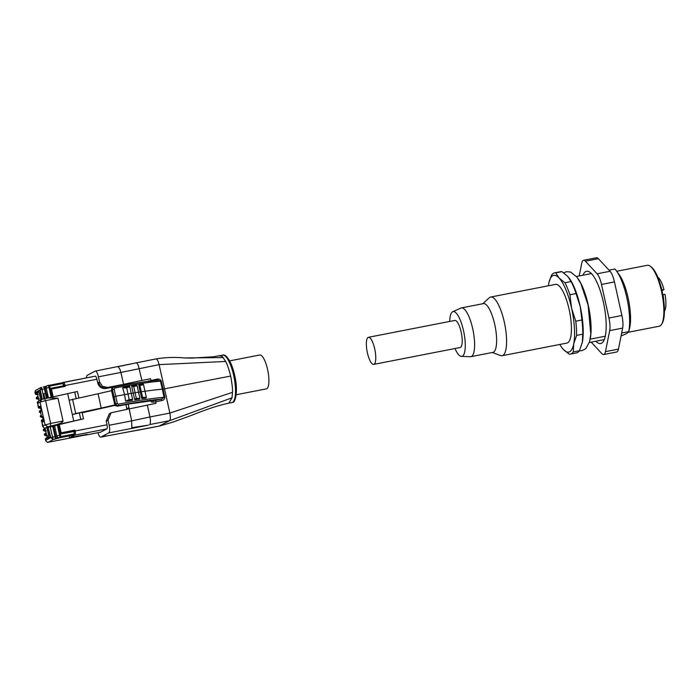 <?xml version="1.0" encoding="UTF-8"?>
<svg xmlns="http://www.w3.org/2000/svg" width="700" height="700" viewBox="0 0 700 700"><rect width="100%" height="100%" fill="white"/><g stroke="black" fill="none" stroke-linecap="round" stroke-linejoin="round"><path stroke-width="1.05" d="M548.345 285.784A39.095 11.287 79 0 1 548.712 283.553A39.095 11.287 79 0 1 549.036 282.144A39.095 11.287 79 0 1 552.781 275.704A39.095 11.287 79 0 1 559.099 278.04L555.747 272.842A41.387 11.953 -101 0 0 554.523 272.869A41.387 11.953 -101 0 0 553.525 273.219A41.387 11.953 -101 0 0 551.626 275.03L549.036 282.144M554.523 272.869L560.674 271.661A41.387 11.953 79 0 1 561.899 271.644L567.744 276.351L571.086 281.549L564.944 282.748L559.099 278.04A39.095 11.287 79 0 1 571.585 308.219A39.095 11.287 79 0 1 573.702 343.91A39.095 11.287 79 0 1 569.642 351.767A39.095 11.287 79 0 1 563.316 349.422L569.161 354.139A41.387 11.953 -101 0 0 570.386 354.113A41.387 11.953 -101 0 0 571.384 353.754A41.387 11.953 -101 0 0 573.282 351.942L573.702 343.91L576.608 335.387A41.387 11.953 -101 0 0 575.767 321.204L571.585 308.219L569.905 294.735A41.387 11.953 -101 0 0 564.944 282.748M555.747 272.842L561.899 271.644M582.015 343.665A39.095 11.287 -101 0 0 582.024 343.63A39.095 11.287 -101 0 0 582.347 342.221L579.434 350.744A41.387 11.953 79 0 1 577.535 352.555A41.387 11.953 79 0 1 576.538 352.914L570.386 354.113M628.486 332.229L659.207 326.235A31.045 8.96 -101 0 0 659.951 325.964A31.045 8.96 -101 0 0 661.579 324.293A31.045 8.96 -101 0 0 662.06 294.044A31.045 8.96 -101 0 0 650.239 266.201A31.045 8.96 -101 0 0 647.308 265.3L616.709 271.267M492.293 352.485L500.552 355.565A29.89 8.636 -101 0 0 502.11 355.723L566.939 343.07A29.89 8.636 -101 0 0 567.656 342.816A29.89 8.636 -101 0 0 569.424 310.791A29.89 8.636 -101 0 0 555.485 284.392L490.656 297.045A29.89 8.636 -101 0 0 489.939 297.308A29.89 8.636 -101 0 0 489.274 297.78L482.773 303.739M502.11 355.723A29.89 8.636 -101 0 0 502.836 355.469A29.89 8.636 -101 0 0 504.595 323.444A29.89 8.636 -101 0 0 490.656 297.045M454.991 348.521A22.794 6.58 -101 0 0 461.414 356.387L470.409 356.703A24.832 7.175 -101 0 0 470.89 356.668L492.905 352.371A24.832 7.175 -101 0 0 493.509 352.152A24.832 7.175 -101 0 0 494.97 325.553A24.832 7.175 -101 0 0 483.394 303.616L461.379 307.912A24.832 7.175 -101 0 0 460.915 308.061A24.832 7.175 -101 0 0 460.775 308.131M470.89 356.668A24.832 7.175 -101 0 0 471.494 356.449A24.832 7.175 -101 0 0 472.955 329.849A24.832 7.175 -101 0 0 461.379 307.912M461.414 356.387A22.794 6.58 -101 0 0 462.411 356.151A22.794 6.58 -101 0 0 463.593 330.995A22.794 6.58 -101 0 0 452.699 311.736A22.794 6.58 -101 0 0 452.576 311.797A22.794 6.58 -101 0 0 449.706 321.44M373.704 364.394L460.136 347.515A13.799 3.981 -101 0 0 460.469 347.401A13.799 3.981 -101 0 0 461.282 332.623A13.799 3.981 -101 0 0 454.851 320.434L368.419 337.304A13.799 3.981 -101 0 0 368.086 337.426A13.799 3.981 -101 0 0 367.273 352.205A13.799 3.981 -101 0 0 373.704 364.394A13.799 3.981 -101 0 0 374.036 364.271A13.799 3.981 -101 0 0 374.85 349.493A13.799 3.981 -101 0 0 368.419 337.304M590.161 339.168L590.17 339.168A36.794 10.623 -101 0 0 578.331 279.064M621.67 333.016L628.731 331.634A36.794 10.623 -101 0 0 616.49 270.979A36.794 10.623 -101 0 0 614.845 269.001L609.009 270.139M591.404 273.578L576.459 276.491M590.17 339.168L605.29 336.21M621.066 336L626.491 333.664L628.705 331.8L629.571 328.361A32.191 9.292 -101 0 0 619.054 274.47L616.49 270.979M661.579 324.293L662.2 323.286A30.126 8.697 -101 0 0 662.664 293.93A30.126 8.697 -101 0 0 651.192 266.901L650.239 266.201M663.871 301.726A18.629 5.381 -101 0 0 663.005 294.665L662.804 294.7M661.815 289.993L661.964 289.966A18.629 5.381 -101 0 0 660.852 286.248M664.423 311.273A18.008 5.198 -101 0 0 665 294.332L663.005 294.665M661.964 289.966L663.959 289.634A18.008 5.198 -101 0 0 657.773 277.2M663.959 289.634L661.972 290.684M604.293 339.588L589.347 342.51M569.905 294.735L576.048 293.536L580.23 306.53L581.919 320.005A41.387 11.953 79 0 1 582.759 334.189L582.347 342.221A39.095 11.287 -101 0 0 580.23 306.53A39.095 11.287 -101 0 0 569.258 278.197A39.095 11.287 -101 0 0 569.179 278.092M561.881 347.681L563.316 349.422A39.095 11.287 79 0 1 561.803 347.576A39.095 11.287 79 0 1 559.799 344.47M571.086 281.549A41.387 11.953 79 0 1 576.048 293.536M576.608 335.387L582.759 334.189M581.919 320.005L575.767 321.204M579.434 350.744L573.282 351.942M598.395 258.694L585.428 261.231A13.799 3.981 -101 0 0 583.529 260.286L596.496 257.749A13.799 3.981 79 0 1 598.395 258.694L610.059 271.267A13.799 3.981 79 0 1 614.46 281.916L621.906 315.499A13.799 3.981 79 0 1 622.65 328.099L618.441 349.108A13.799 3.981 79 0 1 616.674 351.995L603.706 354.533A13.799 3.981 -101 0 0 605.474 351.636L618.441 349.108M583.529 260.286A13.799 3.981 -101 0 0 583.196 260.4A13.799 3.981 -101 0 0 581.77 263.174L579.197 275.957M582.951 275.223A36.794 10.623 79 0 1 585.681 271.609A36.794 10.623 79 0 1 586.574 271.294A36.794 10.623 79 0 1 603.733 303.791A36.794 10.623 79 0 1 601.554 343.201A36.794 10.623 79 0 1 600.67 343.516A36.794 10.623 79 0 1 595.831 341.241M603.706 354.533A13.799 3.981 -101 0 1 601.808 353.588L591.202 342.142M622.65 328.099L609.691 330.627L605.474 351.636M609.691 330.627A13.799 3.981 -101 0 0 608.947 318.027L621.906 315.499M614.46 281.916L601.501 284.454L608.947 318.027M601.501 284.454A13.799 3.981 -101 0 0 597.091 273.796L610.059 271.267M585.428 261.231L597.091 273.796M120.872 385.639L105.735 388.509C101.728 388.85 99.076 387.03 97.764 383.066L98.665 382.515A6.895 6.58 62 0 0 106.636 387.966L121.328 385.096A1.383 1.312 -118 0 1 122.404 385.359M123.874 385.683L122.273 384.589L107.581 387.459L102.559 386.391L99.593 382.025L98.429 376.819A6.895 1.995 -101 0 0 95.288 371.088A6.895 1.995 -101 0 0 95.121 371.149L87.246 375.331A6.895 1.995 -101 0 0 86.389 377.877M152.416 400.391L153.65 400.479A65.835 5.521 167.5 0 0 129.736 403.882A70.438 5.906 167.5 0 0 117.355 406.184L115.692 405.825L114.704 404.39L113.032 397.233L115.701 396.261L114.153 389.078L114.817 388.027L114.1 386.908L113.523 387.109L114.135 386.89C132.484 383.408 147.079 381.185 157.903 380.231L156.8 379.146L147.079 381.474M143.036 383.757L139.055 384.344L139.86 384.773C141.951 384.711 143.01 384.37 143.036 383.757L143.535 384.65A10855.941 8258.871 -109 0 1 144.97 391.256A87.377 7.333 -12.5 0 1 162.321 389.217L164.062 397.303L161.621 399.079L161.551 400.601C163.599 400.286 164.692 399.149 164.841 397.18L163.1 389.104L164.535 388.824L169.846 413.079C170.625 417.174 170.502 419.72 169.487 420.7L159.136 426.09M114.135 386.89L112.726 387.844L112.438 389.541L115.622 403.891L116.611 405.344L118.265 405.694L118.396 404.162L117.337 403.436L115.701 396.261A87.377 7.333 -12.5 0 1 124.565 394.608A4329.517 4128.819 61.9 0 0 122.719 387.975L125.878 386.225L126.297 387.012L122.736 387.695M114.153 389.078L111.466 390.075L112.98 397.276L111.519 390.031L111.808 388.334L113.19 387.389M46.839 398.248A3.106 0.893 -101 0 0 45.894 394.572A3.106 0.893 -101 0 0 45.553 394.118L46.48 398.317M47.303 395.745A3.106 0.893 -101 0 0 46.76 394.406A3.106 0.893 -101 0 0 46.419 393.951L45.553 394.118M236.206 394.739L266.324 388.868A17.246 4.979 -101 0 0 268.739 376.828A17.246 4.979 -101 0 0 263.629 358.356A17.246 4.979 -101 0 0 259.717 355.014L229.626 360.885M86.433 434.516L85.619 434.971A2.301 0.665 79 0 1 85.558 434.998A2.301 0.665 79 0 1 85.505 434.998M48.072 427.464L50.129 434.717L49.691 434.796L48.072 427.464L45.439 427.989L47.758 426.755L53.524 425.425C59.535 423.981 62.711 422.511 63.044 421.024L57.986 398.204L48.352 397.95L44.59 398.694M50.015 437.281L48.562 437.902L50.015 437.281A2.301 0.665 -101 0 0 50.129 434.717L50.776 437.623L53.183 439.565L50.164 426.93L48.501 427.376M41.843 399.376L40.39 392.831A2.301 0.665 -101 0 0 39.34 390.898A2.301 0.665 -101 0 0 39.288 390.915A0.919 0.875 62 0 0 38.623 391.983L39.279 393.129L40.828 392.744A2.301 0.665 -101 0 0 39.769 390.819A2.301 0.665 -101 0 0 39.716 390.836L39.401 390.898M46.909 427.525L47.574 427.569M41.081 406.787L38.518 407.199L37.721 403.358L40.04 402.124L45.106 424.935L42.796 426.239M40.889 405.921L38.57 407.155M45.369 427.998L45.439 427.989A2.301 2.196 -118 0 1 42.779 426.169L41.956 422.433M41.939 422.371L44.258 421.137M114.852 404.967L101.229 408.074L98.061 393.759L111.598 390.67M98.061 393.759L69.151 400.251L72.319 414.575L82.066 412.326L83.501 418.819L80.763 419.352L79.328 412.86M101.229 408.074L75.731 413.525L72.564 399.21M75.731 413.525L72.319 414.575L73.763 421.059L80.763 419.352M78.855 397.863L77.455 391.527L74.716 392.061L76.125 398.449M83.501 418.819L58.231 424.795L60.506 435.041A2.301 0.665 79 0 1 60.392 437.596L74.191 434.989L70.017 437.57M115.071 405.317L82.163 412.764M47.915 398.037L74.716 392.061M67.707 393.767L69.151 400.251M53.524 425.425L73.763 421.059M43.934 398.825L41.597 387.31L40.18 389.839L42.262 399.236M37.406 392.56L35.245 393.759L35 392.639L40.18 389.839L45.15 388.692A2.301 2.152 64.4 0 1 46.279 386.216L43.33 386.969A2.301 0.665 79 0 1 43.383 386.951A2.301 0.665 79 0 1 44.433 388.885L45.43 393.391L46.97 394.223L47.819 398.055M58.231 424.795L52.754 426.422L55.029 436.669L50.776 437.623L45.727 440.3L45.482 439.189A0.919 0.875 -118 0 1 45.911 438.209L45.343 439.303L47.845 437.832M44.922 398.624L43.837 393.706L45.43 393.391M50.164 426.93L52.754 426.422M60.27 434L74.06 431.305L74.191 434.989M49.053 385.376L62.624 382.725L63.569 385.831M48.011 385.499L48.799 385.341A2.301 0.665 79 0 1 48.86 385.324A2.301 0.665 79 0 1 49.91 387.257L52.097 397.136M73.692 431.506L60.296 434.114M97.764 383.066L96.915 379.243L50.172 388.447L63.962 385.761L65.266 386.356L65.065 385.464A3.675 1.059 -101 0 0 63.385 382.366A3.675 1.059 -101 0 0 63.297 382.401A0.919 0.875 62 0 0 62.746 382.777M50.129 388.456L51.441 389.06L65.266 386.356M60.226 434.009L61.136 432.81L59.316 424.585M74.252 434.919A0.919 0.875 62 0 0 74.979 435.111A3.675 1.059 -101 0 0 75.163 431.007L74.06 431.305L74.97 430.115L61.136 432.81M100.546 432.171A3.675 1.059 -101 0 0 100.634 432.171A3.675 1.059 -101 0 0 100.721 432.136L106.829 428.89A3.675 1.059 -101 0 0 107.013 424.795L106.199 421.094L109.279 413.831L111.125 412.773L127.732 409.203L128.73 407.601L129.028 408.949L155.995 403.331L155.654 401.756L161.551 400.601M87.211 434.368L86.03 435.006A3.675 1.059 -101 0 1 85.942 435.033A3.675 1.059 -101 0 1 85.645 434.963M96.915 379.243A3.675 1.059 -101 0 0 95.235 376.154A3.675 1.059 -101 0 0 95.147 376.189L63.481 382.366M126.857 409.369L125.974 404.565M47.705 398.081A3.106 0.893 -101 0 0 47.609 397.101M131.285 428.505L131.854 427.674L148.566 425.127L108.806 432.889L100.931 437.08L159.469 426.02L173.014 422.1L159.311 426.081L139.248 429.966M123.795 385.114L123.576 384.335L141.899 380.415L138.416 365.759C137.331 363.396 136.5 362.416 135.923 362.836M123.751 385.123L120.899 372.435L159.101 364.63C158.086 360.649 156.992 358.759 155.794 358.951L95.288 371.088M141.899 380.415L150.544 378.726L151.209 381.185M231.901 402.57L232.829 402.238C234.929 403.209 238.341 391.983 235.069 377.309C233.625 370.108 231.621 364.306 229.066 359.905C226.371 355.898 224.236 354.314 222.644 355.18A24.141 6.974 79 0 1 233.905 376.504A24.141 6.974 79 0 1 232.479 402.36A24.141 6.974 79 0 1 231.901 402.57L228.874 403.165L232.024 397.81L169.487 420.7L149.607 424.576C150.237 424.349 150.5 422.791 150.412 419.895L149.966 416.955L169.846 413.079L232.505 392.341C232.689 388.868 232.068 383.442 230.659 376.058L164.535 388.824L159.101 364.63L225.654 361.454L223.107 357.595C222.338 356.3 220.981 355.757 219.039 355.976M108.806 432.889A6.895 1.995 -101 0 0 109.165 425.267L108.027 420.053L111.125 412.773M131.854 427.674L131.644 420.884L109.165 425.267M98.429 376.819L120.899 372.435L120.085 369.688L118.37 366.87L117.591 366.756L130.655 364.044M132.615 399.481L129.255 399.481L125.659 401.188A4335.161 4134.839 62.2 0 0 124.565 394.608L128.03 393.934A5.749 0.481 -12.5 0 1 131.224 393.435A10384.15 9065.84 -110.1 0 1 132.615 399.481L132.44 400.207A87.325 7.324 167.5 0 0 129.447 400.724L125.659 401.188M136.579 384.764L132.851 385.149L133.577 385.77C135.564 385.683 136.561 385.35 136.579 384.764L137.095 385.63A10248.989 8389.78 -110.3 0 1 138.513 392.236A87.377 7.333 -12.5 0 1 140.394 391.939L141.251 391.773A5.749 0.481 -12.5 0 1 144.97 391.256A10812.725 8242.701 -107.4 0 1 146.335 397.294L142.511 397.469L141.645 398.195L138.766 385.28L139.492 385.473L139.492 384.86L138.801 384.58L138.766 385.28M125.878 386.225L129.281 385.963L129.815 386.829A10426.483 9086.744 -112.2 0 1 131.224 393.435A87.377 7.333 -12.5 0 1 133.403 393.067L135.039 392.752A5.749 0.481 -12.5 0 1 138.513 392.236A10207.041 8371.186 -108.5 0 1 139.895 398.283L136.29 398.37L134.627 399.464L131.722 386.409L131.749 385.892L133.298 385.822L133.674 386.575L137.095 385.63M113.523 387.109L112.604 387.599L111.527 390.092M146.335 397.294L146.195 398.011L141.934 398.65L141.645 398.195M139.895 398.283L139.737 399L136.579 399.507A87.325 7.324 167.5 0 0 134.846 399.796L134.627 399.464M114.721 404.46L113.05 397.303M147.35 405.02L149.966 416.955L131.644 420.884L128.196 404.162M150.01 400.094L151.646 402.106L153.125 402.246L155.654 401.756L155.724 400.225L129.675 403.9A1.383 0.647 -99.9 0 0 129.736 403.882M114.179 386.89A85.934 7.21 167.5 0 1 157.456 380.284L161.271 381.054C160.291 379.312 158.804 378.683 156.8 379.146M114.817 388.027A87.308 7.324 -12.5 0 1 160.484 381.168L162.321 389.217L163.1 389.104L161.271 381.054M132.851 385.149L131.749 385.892M129.281 385.963C129.299 386.54 128.371 386.881 126.499 386.969L126.49 387.852L129.815 386.829M142.905 398.501L139.86 385.516L143.535 384.65M136.579 399.507L133.577 385.77M129.447 400.724L126.499 386.969M139.86 384.773L139.492 385.473M131.722 386.409L133.394 386.575M122.719 387.975L126.49 387.852M105.219 435.855L106.138 436.091L100.765 437.132A6.895 1.995 -101 0 0 100.931 437.08M97.956 432.688A6.895 1.995 -101 0 0 100.765 437.132M98.674 382.55C99.986 386.514 102.638 388.334 106.645 387.993L122.378 385.368M230.659 376.058C228.848 368.891 227.176 364.017 225.654 361.454M232.024 397.81L232.505 392.341M99.593 382.025L98.665 382.515M117.337 403.436L114.651 404.434L117.32 406.192L118.265 405.694A85.934 7.21 -12.5 0 1 161.621 399.079L155.724 400.225M63.044 421.024L50.645 423.447L45.587 400.627L57.986 398.204M49.578 437.36A2.301 0.665 -101 0 0 49.691 434.796L48.589 435.102L48.519 436.634A0.919 0.875 62 0 0 49.578 437.36M48.414 437.911A2.301 0.665 -101 0 0 48.51 437.92A2.301 0.665 -101 0 0 48.562 437.902A0.919 0.875 -118 0 1 47.504 437.176L46.847 436.074M37.607 392.525A0.919 0.875 -118 0 1 38.036 391.536C37.363 392.088 37.188 392.936 37.502 394.091L37.607 392.525L38.623 391.983M37.546 394.1L38.99 400.803M46.839 436.03L45.071 428.041M43.619 421.479L42.735 417.515M41.23 410.743L40.39 406.928M39.025 400.785L37.538 394.056M48.519 436.634L47.504 437.176M46.944 427.7L48.589 435.102M42.613 417.533L42.665 417.524A0.919 0.875 -118 0 1 41.606 416.797L41.615 416.841M40.521 411.915L41.571 416.824A0.919 0.919 0 0 0 42.648 417.533L43.374 417.148M43.12 415.993L41.606 416.797L40.512 411.871L42.026 411.066M40.95 410.891A0.919 0.919 0 0 0 40.477 411.906L40.512 411.871A0.919 0.875 -118 0 1 40.95 410.891L41.877 410.401M39.279 393.129L40.775 399.858M41.711 399.464L44.476 398.72L45.587 400.627L40.04 402.124L41.711 399.464L38.806 400.899A2.301 2.196 -118 0 0 37.721 403.358L37.739 403.419M50.531 426.011L50.645 423.447L45.106 424.935L47.758 426.755M44.476 398.72L48.352 397.95M60.392 437.596L53.183 439.565L48.387 442.12A2.301 2.196 -118 0 1 45.727 440.3L45.596 440.422C48.379 444.045 48.116 441.49 49.262 442.085A2.301 0.665 79 0 1 49.201 442.085M48.387 442.12L49.315 442.059A2.301 0.665 79 0 1 49.262 442.085L85.558 434.998M49.315 442.059L85.619 434.971M46.55 434.91L45.553 435.435L46.672 435.453M46.296 433.755L44.354 434.831C44.809 435.724 45.824 435.89 47.39 435.33M45.553 435.435A0.919 0.875 -118 0 1 44.485 434.709L44.468 434.621A0.919 0.875 -118 0 1 44.905 433.641L44.336 434.744L46.279 433.659M45.281 429.188L43.339 430.273C43.803 431.156 44.809 431.322 46.375 430.762M45.544 430.342L44.538 430.876A0.919 0.875 -118 0 1 43.479 430.15L43.453 430.054A0.919 0.875 -118 0 1 43.89 429.074L43.321 430.176L45.264 429.1M44.538 430.876L45.657 430.894M42.578 425.521L42.752 426.3M42.683 426.02A0.919 0.875 -118 0 1 42.464 425.582L42.446 425.495A0.919 0.875 -118 0 1 42.464 425.014M37.634 402.649L37.389 402.675A0.919 0.875 -118 0 1 37.817 401.695L37.643 402.535M37.301 402.832L37.695 403.48M37.643 403.209A0.919 0.875 -118 0 1 37.406 402.762L37.275 402.885M38.456 398.396L37.459 398.93L38.579 398.947M43.26 420.061L41.431 420.928A0.919 0.875 -118 0 1 41.869 419.947L41.3 421.05L43.242 419.974M41.352 421.085L42.516 421.75A0.919 0.875 -118 0 1 41.458 421.024L41.317 421.137M41.379 415.957L40.303 416.579L41.851 417.314M41.676 417.095L41.501 417.183A0.919 0.875 -118 0 1 40.442 416.456L40.425 416.369A0.919 0.875 -118 0 1 40.854 415.389L40.285 416.491L41.361 415.87M40.556 411.294L39.296 412.011L40.67 412.764M40.495 412.615A0.919 0.875 -118 0 1 39.428 411.889L39.41 411.801A0.919 0.875 -118 0 1 39.839 410.821L39.279 411.924L40.644 411.145M40.477 407.523L39.48 408.056L40.6 408.074M38.614 407.225L38.281 407.453C38.745 408.336 39.751 408.502 41.317 407.942M39.48 408.056A0.919 0.875 -118 0 1 38.421 407.33L38.395 407.243A0.919 0.875 -118 0 1 38.421 406.761M38.316 407.4L37.669 403.401L38.806 400.899M38.203 397.241L36.26 398.326C36.715 399.21 37.73 399.376 39.296 398.816M37.459 398.93A0.919 0.875 -118 0 1 36.391 398.204L36.374 398.116A0.919 0.875 -118 0 1 36.811 397.127L36.242 398.23L38.185 397.154M37.45 393.829L36.444 394.363L37.564 394.38M36.444 394.363A0.919 0.875 -118 0 1 35.385 393.636L35.131 392.516A2.301 2.196 62 0 1 36.216 390.066L41.081 387.476M42.516 421.75L43.514 421.216M54.583 425.696L56.858 435.942L55.029 436.669A2.301 0.665 -101 0 1 54.915 439.233M53.471 426.23L55.738 436.476A2.301 2.152 -115.6 0 0 58.363 438.314M46.218 393.523L45.15 388.692L46.261 388.159L48.431 397.924M43.444 386.951L46.156 386.277M60.506 435.041L59.596 435.216A2.301 0.665 -101 0 1 59.483 437.78A2.301 2.152 -115.6 0 1 56.858 435.942L59.596 435.216L57.321 424.97M60.681 436.608L74.235 433.965M49.56 386.129L63.044 383.495M51.196 397.329L49 387.433A2.301 0.665 79 0 0 47.95 385.499A2.301 0.665 79 0 0 47.898 385.516A2.301 2.152 64.4 0 0 46.261 388.159L49.91 387.257M63.962 385.761A2.756 0.796 -101 0 0 63.079 383.626M53.174 396.9L51.441 389.06M107.013 424.795L75.163 431.007L74.97 430.115M74.209 433.834A2.756 0.796 -101 0 0 74.06 431.305M71.391 437.447L87.229 434.359L70.464 437.509L74.979 435.111L106.829 428.89M100.721 432.136L86.03 435.006M70.464 437.509A0.919 0.875 -118 0 1 69.764 437.342M122.273 384.589L121.328 385.096M164.841 397.18L164.062 397.303A87.308 7.324 167.5 0 0 118.396 404.162M129.614 403.909A1.383 0.647 -99.9 0 0 129.675 403.9L117.285 406.192M152.197 400.505L153.195 400.724L153.125 402.246M149.03 381.929L148.365 380.791M106.636 387.966L107.581 387.459M139.589 429.896L124.722 432.582L139.589 429.896M223.107 357.595L184.188 357.936C175.07 357.044 165.655 357.368 155.96 358.899M128.73 407.601L126.884 408.66M121.336 385.123L120.426 385.648M106.645 387.993L105.735 388.509M106.199 421.094L108.027 420.053M563.684 272.842L566.475 271.705L570.631 272.037L576.923 277.078L580.843 283.5L588.131 305.174L590.8 334.031L589.531 341.889L585.699 348.749L581.858 350.7L579.416 350.77M452.699 311.736L460.915 308.061M222.644 355.18L213.395 356.79L191.992 358.094L184.17 357.936M45.028 428.041L46.804 436.056C47.451 437.806 48.02 438.428 48.51 437.92L48.947 437.832M38.036 391.536L39.769 390.819M40.346 406.936L41.195 410.76M42.7 417.524L43.575 421.496M47.399 427.613L45.404 427.998C44.459 428.348 43.566 427.752 42.735 426.221L41.886 422.415M41.125 399.665L44.538 398.694M47.373 437.43L45.911 438.209M46.13 432.994L44.905 433.641M45.115 428.426L43.89 429.074M42.875 424.515L42.333 425.705M43.094 419.3L41.869 419.947M41.064 410.174L39.839 410.821M38.833 406.262L38.281 407.453M38.036 396.48L36.811 397.127M35.245 393.759C35.709 394.651 36.715 394.809 38.281 394.257M45.343 439.303L45.596 440.422M35 392.639C35.289 390.801 35.691 389.944 36.216 390.066M49.053 385.368L95.235 376.154M46.279 386.216L47.399 385.683A2.301 2.301 0 0 1 47.95 385.499L48.86 385.324M100.634 432.171L85.942 435.033M71.374 437.456C70.394 437.902 69.703 437.701 69.317 436.861M228.874 403.156C209.633 407.286 194.014 414.724 184.651 417.848L173.014 422.1M124.722 432.582L106.138 436.091"/></g></svg>
